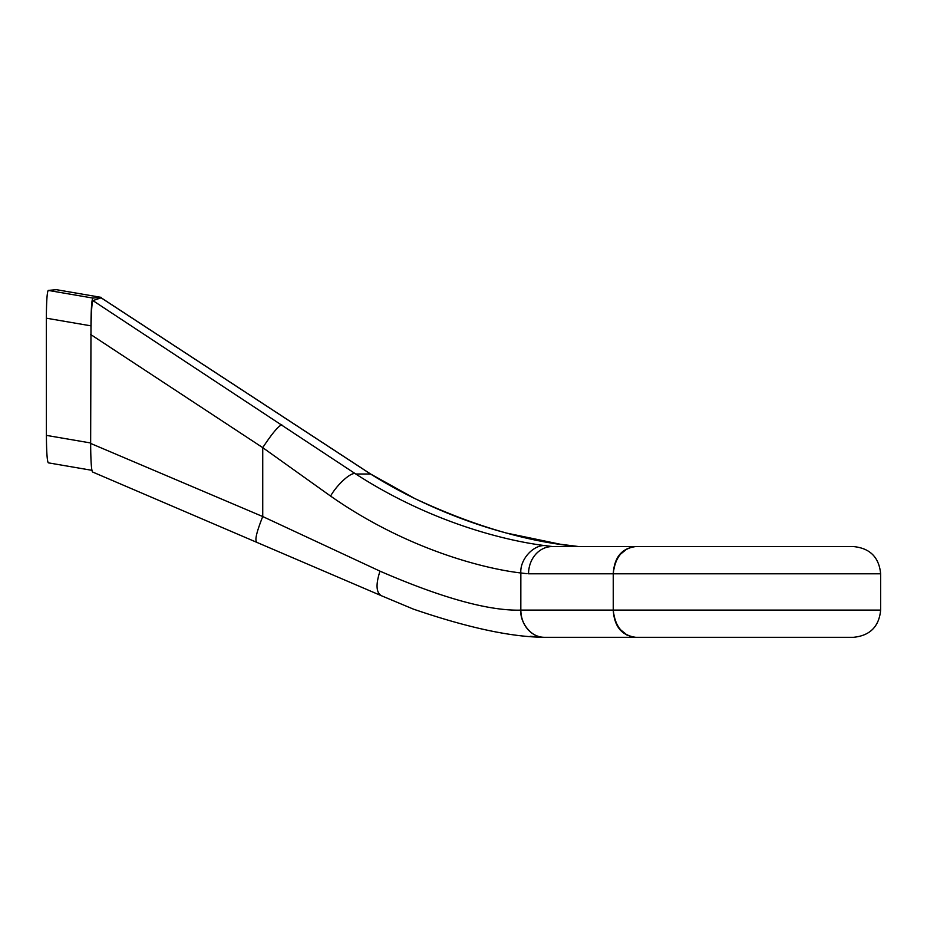 <?xml version="1.0" encoding="UTF-8"?>
<svg xmlns="http://www.w3.org/2000/svg" width="927" height="927" viewBox="0 0 927 927"><rect width="100%" height="100%" fill="white"/><g stroke="black" fill="none" stroke-linecap="round" stroke-linejoin="round"><path stroke-width="1.39" d="M379.954 571.136L262.735 516.548L90.649 443.43L90.973 332.341C91.159 313.338 91.808 302.758 92.92 300.603L101.17 297.799L370.673 474.045L414.786 498.541A499.143 496.304 90 0 1 370.533 474.01L355.783 474.01L92.92 300.603M90.649 443.43C90.753 460.429 91.367 469.943 92.48 471.959L381.032 595.574M330.557 496.061L262.735 447.637L262.735 516.548C256.825 531.461 254.763 539.827 256.547 541.646M521.426 610.105C489.444 611.171 442.295 598.182 379.989 571.159C375.632 584.555 376.13 592.759 381.518 595.76M527.023 573.709L520.847 572.979C482.643 568.483 405.528 548.575 330.58 496.072C337.451 483.871 352.295 470.881 355.783 474.01C433.222 524.103 510.001 541.577 546.988 545.864L552.608 546.559M90.649 334.473L262.735 447.637C272.051 433.569 278.401 425.968 281.796 424.809M56.431 289.688L101.078 297.347L56.466 289.688L48.227 290.406C47.08 292.179 46.454 301.437 46.35 318.193L46.396 435.377C46.512 451.878 47.138 461.032 48.274 462.828L48.308 462.828M90.973 332.341L90.973 325.852C91.078 309.097 91.703 299.827 92.851 298.065L101.055 297.347M880.65 610.093C879.039 626.629 869.966 635.702 853.419 637.312L635.841 637.312C622.562 635.702 615.03 626.629 613.245 610.093L613.245 573.79C614.288 557.254 621.82 548.17 635.841 546.559L552.225 546.559A27.231 23.662 -90 0 0 528.564 573.79L880.65 573.79L880.65 610.093L613.245 610.093C614.288 626.629 621.82 635.702 635.841 637.312L544.473 637.312C532.77 638.529 519.757 623.558 520.823 610.093L520.847 572.979C519.746 558.761 534.833 543.129 546.988 545.864M541.774 637.173L530.093 636.293M101.078 297.347L101.472 297.996M570.059 637.312L601.368 637.312M578.726 546.559C528.691 542.179 474.045 526.177 414.786 498.541M101.055 297.787L370.533 474.01A27.231 2.468 -58.1 0 1 370.673 474.045M611.38 637.312L798.97 637.312M635.841 546.559L853.419 546.559L635.841 546.559C622.562 548.17 615.03 557.254 613.245 573.79M622.005 546.559L601.368 546.559M46.396 435.377L90.649 442.967M46.35 318.193L90.973 325.852M613.245 610.093L520.847 610.093A27.231 23.662 90 0 0 544.508 637.312M48.227 290.406L92.851 298.065M48.274 462.828L91.9 470.313M543.338 637.266C510.51 636.919 467.196 627.544 413.419 609.132L381.009 595.563M620.36 629.595L627.162 635.122C628.819 636.223 622.77 632.747 620.36 629.595M880.65 573.79C879.039 557.254 869.966 548.181 853.419 546.559M620.36 554.288L627.162 548.749L620.36 554.288M579.027 546.594L560.314 544.242L506.536 533.071C475.875 524.879 445.331 513.373 414.902 498.564"/></g></svg>
